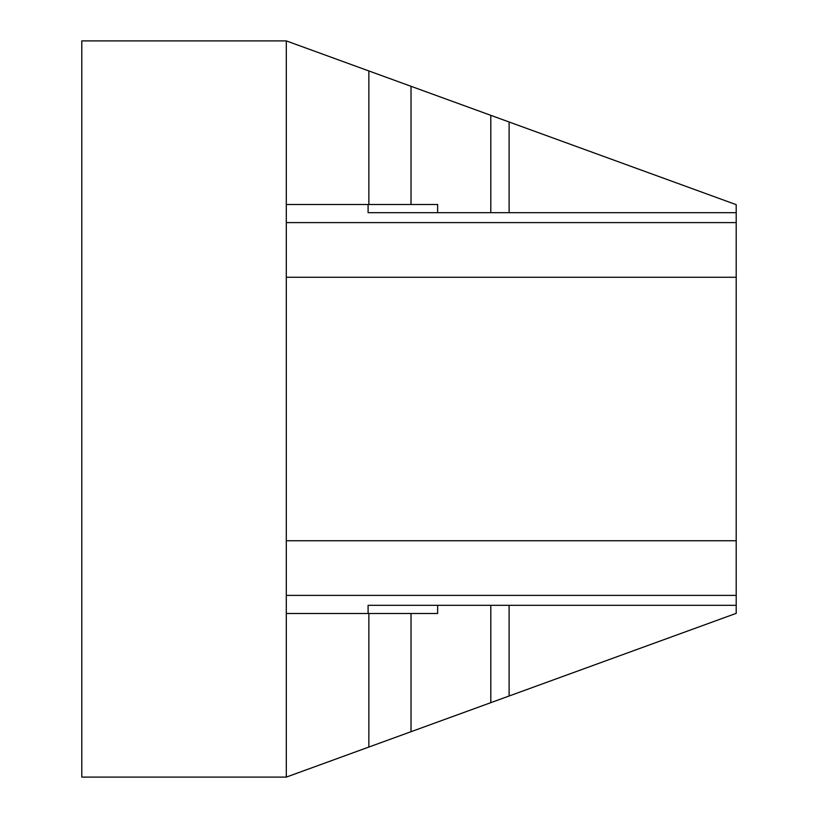 <?xml version="1.0" encoding="UTF-8"?>
<svg xmlns="http://www.w3.org/2000/svg" width="818" height="818" viewBox="0 0 818 818"><rect width="100%" height="100%" fill="white"/><g stroke="black" fill="none" stroke-linecap="round" stroke-linejoin="round"><path stroke-width="1.23" d="M286.3 777.1L81.8 777.1L81.8 40.9L286.3 40.9L286.3 777.1L736.2 613.347L736.2 595.392L286.3 595.392M736.2 595.392L736.2 204.653L286.3 40.9M286.3 613.5L368.1 613.5L368.1 605.32L736.2 605.32M437.63 605.32L437.63 613.5L368.1 613.5M286.3 204.5L437.63 204.5L437.63 212.68M736.2 212.68L368.1 212.68L368.1 204.5M411.014 613.5L411.014 731.701M509.113 605.32L509.113 696.006M509.113 212.68L509.113 121.994M411.014 204.5L411.014 86.299M368.857 613.5L368.857 747.049M736.2 540.739L286.3 540.739M736.2 277.261L286.3 277.261M736.2 222.608L286.3 222.608M490.8 605.32L490.8 702.672M490.8 212.68L490.8 115.328M368.857 204.5L368.857 70.951"/></g></svg>
